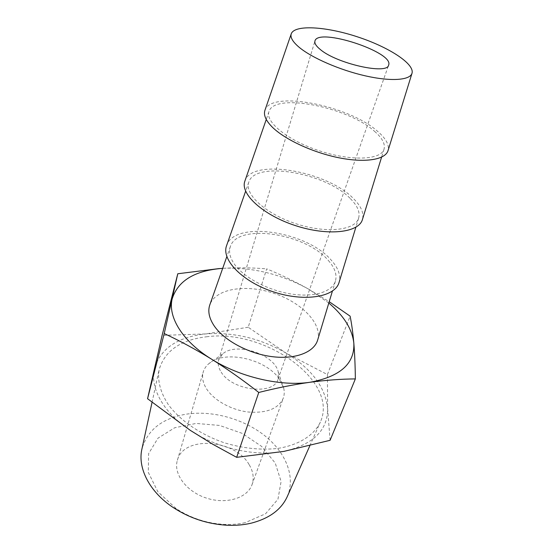 <?xml version="1.0" encoding="UTF-8"?>
<svg xmlns="http://www.w3.org/2000/svg" width="553" height="553" viewBox="0 0 553 553"><rect width="100%" height="100%" fill="white"/><g stroke="black" fill="none" stroke-linecap="round" stroke-linejoin="round"><path stroke-width="0.41" stroke-dasharray="2.77 2.07" d="M264.88 110.476C270.369 89.807 349.137 105.443 377.713 131.441C386.091 138.665 389.519 145.093 388.006 150.72M374.512 131.303C382.261 138.022 385.434 143.987 384.031 149.213C381.093 159.955 351.438 161.379 319.786 150.962C288.092 140.676 265.005 122.006 268.979 111.602C274.053 92.303 347.885 106.957 374.512 131.303M244.841 181.204C251.366 157.702 327.231 170.953 353.512 198.638C361.192 206.255 364.157 213.258 362.402 219.631M350.395 198.658C357.494 205.744 360.238 212.248 358.62 218.165C355.213 230.47 326.229 233.725 295.993 223.758C265.71 213.942 244.239 194.193 248.76 182.255C254.815 160.315 325.917 172.736 350.395 198.658M226.536 245.788C233.926 220.039 307.067 231.251 331.33 260.249C338.388 268.157 340.959 275.594 339.03 282.555M328.288 260.408C334.821 267.763 337.199 274.668 335.415 281.124C332.208 291.763 314.284 297.535 291.611 294.072C268.958 290.657 245.131 278.318 235.184 265.212C230.117 258.41 228.486 252.265 230.297 246.769C237.168 222.741 305.698 233.248 328.288 260.408M330.1 440.306L327.611 408.57L327.431 374.568L286.198 353.173L248.2 327.245L266.684 268.855C280.641 274.551 294.645 281.325 308.685 289.171L329.215 301.696M248.2 327.245L205.598 333.936L162.105 335.381M328.814 303.03L308.685 289.171C281.422 274.281 253.336 267.306 224.421 268.233C239.297 267.534 253.385 267.735 266.684 268.855M327.431 374.568L350.125 316.171M222.686 268.343L224.421 268.233M317.595 340.233C322.696 323.74 301.274 302.132 273.32 293.131C245.442 283.883 215.394 288.666 209.767 304.993M190.343 430.386C217.205 448.407 255.666 456.896 283.827 451.4C313.233 444.522 327.825 430.248 327.611 408.57C325.42 387.238 311.615 368.768 286.198 353.173C260.394 338.305 233.532 331.897 205.598 333.936C177.727 336.95 160.681 348.425 154.46 368.36C149.704 387.432 163.08 412.586 190.343 430.386M245.228 522.647C238.682 524.126 231.728 524.714 224.359 524.403C206.919 523.435 190.882 518.189 176.234 508.677L157.84 491.741L148.308 472.373L148.598 453.64L158.013 438.149L174.693 427.752L196.128 423.432L219.582 425.444L242.29 433.407L261.645 446.423L275.242 463.075L281.104 481.456L277.952 499.221L265.571 513.772L245.228 522.647M249.057 464.513C234.866 439.117 183.513 435.342 177.382 460.255C173.158 473.769 186.271 491.596 206.338 498.059C226.343 504.695 247.461 498.053 252.03 484.649C254.221 478.096 253.233 471.384 249.057 464.513M207.43 336.68C181.011 339.611 164.932 350.526 159.195 369.432C157.273 380.485 160.273 392.153 168.195 404.43C179.877 420.384 200.483 434.644 224.394 442.808C242.898 448.359 260.567 450.246 277.406 448.469C298.738 445.206 314.097 435.322 320.346 422.105C339.127 380.969 264.859 329.139 207.43 336.68M287.325 496.456C295.848 476.617 285.666 452.236 264.569 435.543C243.382 418.842 212.787 410.34 186.859 414.079C162.541 418.047 147.561 429.667 141.934 448.939M221.179 372.1C232.018 390.736 274.06 395.644 278.041 379.192L278.277 372.155C274.91 354.355 235.875 341.595 222.645 353.968L218.677 359.796C217.564 363.632 218.4 367.731 221.179 372.1M279.272 378.909C265.827 358.835 224.428 349.614 208.916 363.611C206.103 365.962 204.216 368.761 203.241 371.996C201.769 377.181 202.82 382.711 206.393 388.586C213.506 400.075 231.016 409.994 248.193 412.013C266.74 413.374 278.436 408.757 283.288 398.16C284.415 394.973 284.539 391.6 283.668 388.04L279.272 378.909M309.853 445.746L320.346 422.105M152.047 402.342L159.195 369.432M224.359 524.403L227.373 525.26M176.234 508.677L173.296 507.585M230.297 246.769L226.834 256.585M335.415 281.124L332.415 291.092M248.76 182.255L245.636 191.186M358.62 218.165L355.869 227.221M268.979 111.602L266.263 119.441M384.031 149.213L381.598 157.135M278.041 379.192L388.635 65.081M218.677 359.796L314.947 40.998M222.645 353.968L208.916 363.611M278.277 372.155L283.668 388.04M252.03 484.649L283.288 398.16M177.382 460.255L203.241 371.996"/><path stroke-width="0.83" d="M299.138 47.275C292.772 41.89 290.131 37.431 291.217 33.906C294.348 24.484 325.821 26.42 357.12 36.733C388.469 46.894 415.013 63.927 411.978 73.376C409.849 80.275 390.909 81.664 365.36 75.858C339.846 70.086 311.83 57.885 299.138 47.275M320.166 49.39C336.507 63.602 387.522 75.035 388.635 65.081C394.427 52.189 317.885 27.173 314.947 40.998C314.325 43.231 316.06 46.03 320.166 49.39M411.978 73.376L388.006 150.72C385.234 159.699 365.305 163.073 339.01 157.799C312.756 152.566 284.408 139.328 272.021 126.851C265.813 120.519 263.435 115.059 264.88 110.476L291.217 33.906M381.598 157.135L362.402 219.631C358.752 232.751 327.784 236.269 295.392 225.596C262.952 215.082 240.037 193.951 244.841 181.204L266.263 119.441M355.869 227.221L339.03 282.555C334.973 297.037 304.71 302.187 273.707 291.949C242.643 281.899 221.262 259.869 226.536 245.788L245.636 191.186M177.783 273.763L162.105 335.381L147.561 398.72L164.22 333.556L177.783 273.763L219.486 268.537M147.561 398.72L190.343 430.386L213.071 444.425L236.656 457.331L258.763 392.464C243.099 380.174 227.331 369.051 211.46 359.104C195.555 349.33 179.808 340.814 164.22 333.556M329.215 301.696L350.125 316.171C351.646 323.678 352.876 332.602 353.809 342.95C354.68 353.457 355.199 365.45 355.358 378.916C341.215 379.019 326.07 380.146 309.922 382.282C293.698 384.584 276.645 387.978 258.763 392.464M236.656 457.331L283.827 451.4L330.1 440.306L355.358 378.916M222.686 268.343C194.767 270.514 177.921 280.71 172.163 298.917C167.704 316.793 182.366 341.194 211.46 359.104C240.14 377.215 280.737 386.616 309.922 382.282C340.323 376.648 354.957 363.535 353.809 342.95C352.143 329.035 343.814 315.728 328.814 303.03M226.834 256.585L209.767 304.993C207.665 311.304 209.124 318.238 214.129 325.786C223.951 340.344 248.269 353.533 271.675 356.595C295.108 359.706 313.91 352.455 317.595 340.233L332.415 291.092M152.047 402.342L141.934 448.939C137.407 467.797 149.303 491.79 173.296 507.585C189.755 518.279 207.776 524.168 227.373 525.26C235.647 525.606 243.438 524.942 250.758 523.276C269.159 518.617 281.346 509.679 287.325 496.456L309.853 445.746"/></g></svg>
